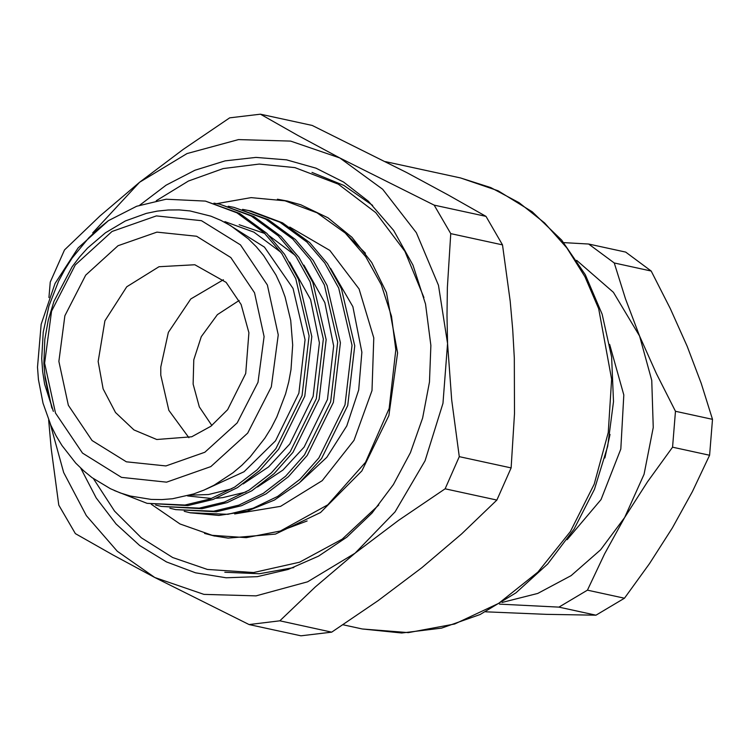 <?xml version="1.0" encoding="UTF-8"?>
<svg xmlns="http://www.w3.org/2000/svg" width="750" height="750" viewBox="0 0 750 750"><rect width="100%" height="100%" fill="white"/><g stroke="black" fill="none" stroke-linecap="round" stroke-linejoin="round"><path stroke-width="1.12" d="M188.944 437.747L168.853 410.306L160.772 375.178L160.791 367.022L168.338 332.372L190.809 298.988L223.369 279.769M242.531 209.353L251.091 211.069L282.609 222.806L309.713 242.672L327.488 263.578L341.447 288.712L354.731 345.881L347.7 405.525L321.553 458.569L299.391 482.85L274.444 500.091L247.191 511.125L218.878 515.456L190.369 512.803M108.422 220.641L78.056 248.006L55.022 283.5L41.138 324.319L37.5 367.256L38.419 379.622L43.003 403.228L50.897 425.372L56.062 435.787L61.931 445.538L75.759 463.087L83.681 470.812L92.1 477.666L110.4 488.719L120.244 492.9L130.331 496.069L151.144 499.416L161.841 499.584L172.5 498.722L193.566 493.978L203.944 490.078L213.994 485.222L232.941 472.809L241.828 465.244L250.144 456.909L264.872 438.197L271.275 427.8L276.872 416.906L285.609 393.928L288.731 381.844L290.953 369.609L292.669 344.972L290.719 320.409L285.122 296.972L280.959 285.722L275.963 275.034L263.625 255.544L256.284 246.759L248.325 238.828L230.672 225.619L220.988 220.388L210.956 216.188L190.003 210.938L179.119 209.897L168.197 209.963L157.238 211.116L146.353 213.366L125.316 221.006L105.441 232.753L87.609 248.081L79.519 257.044L72.112 266.766L54.019 301.228L48.244 320.025L44.822 339.366L43.922 363.581L45.216 378.263L48.994 397.069L53.325 411.347L44.653 384.141L42.656 371.494L41.756 358.453L43.191 332.194L48.9 306.047L58.603 281.184L64.941 269.325L72.112 258.131L88.819 237.844L98.316 228.797L108.422 220.641L136.716 206.278L166.163 199.2L205.425 201.122L236.944 212.85L264.047 232.716L281.822 253.631L295.781 278.756L309.075 335.934L302.044 395.569L275.897 448.622L257.034 469.894L234.75 487.031L210.253 498.909L184.997 504.994L147.056 503.362L114.281 490.5M511.106 467.916L459.281 456.619L445.078 488.812L496.903 500.109L511.106 467.916L514.481 413.663L514.294 358.031L512.709 329.662L510.141 301.153L502.547 244.894L486.009 216.412L434.184 205.125L450.712 233.597L502.547 244.894M450.712 233.597L447.356 287.475L446.953 315.338L447.534 343.481L451.65 399.966L459.281 456.619M331.697 632.137L279.862 620.85L249.131 624.572L300.956 635.859L331.697 632.137L378.113 600.628L421.772 567.75L461.503 533.981L496.903 500.109M445.078 488.812L398.653 520.331L355.003 553.2L315.272 586.978L279.862 620.85M249.131 624.572L154.772 577.453L112.866 554.906L75.347 533.587L58.809 505.106L51.178 448.463L48.628 420.028M48.947 297.6L50.241 282.084L64.453 249.891L99.891 215.981L139.584 182.25L183.291 149.334L229.659 117.862L260.4 114.141L312.225 125.428L406.584 172.547L448.444 195.075L486.009 216.412M260.4 114.141L297.966 135.478L339.825 158.006L434.184 205.125M50.325 424.078L63.656 472.538L86.353 515.653L117.244 551.222L154.772 577.453L203.934 594.394L256.059 595.894L307.584 581.841L355.003 553.2L395.081 511.922L425.091 460.809L442.978 403.359L447.534 343.481L438.441 285.253L416.325 232.641L382.688 189.244L339.825 158.006L290.653 141.056L238.528 139.556L187.003 153.609L139.584 182.25L92.737 232.903M139.688 205.219L166.134 185.156L194.878 170.25L225.103 160.912L255.947 157.416L286.547 159.853L316.05 168.159L343.603 182.109L368.438 201.291L393.656 230.438L412.941 265.153L425.512 304.031L430.847 345.497L429.469 381.994L422.606 418.059L410.466 452.606L393.412 484.594L371.962 513.066L346.753 537.169L318.553 556.163L288.197 569.475L257.306 576.628L226.116 577.762L195.544 572.831L166.463 561.984L139.706 545.541L116.062 523.969L96.197 497.888L80.691 468.056M216.834 203.644L251.044 197.662L285.047 200.766L317.044 212.775L345.309 233.062L365.466 253.238M307.134 520.997L280.387 530.962L246.253 537.647L212.184 535.266L179.972 523.941L151.359 504.291M345.309 233.062L365.719 256.65L381.319 284.738L391.491 316.191L395.803 349.744L389.137 408.45L365.522 462.281L327.769 504.816L280.387 530.962M311.962 172.406L343.922 185.391L372.694 205.388M293.775 567.516L259.294 573.731L224.831 572.241M44.644 363.159L55.5 413.016L82.472 453.131L121.481 477.394L166.566 482.119L210.872 466.575L247.659 433.134L271.322 386.887L278.259 334.875L267.413 285.019L240.431 244.903L201.431 220.641L156.337 215.916L112.031 231.459L75.244 264.9L51.581 311.147L44.644 363.159M147.056 503.362L187.744 505.584L212.991 499.5L237.487 487.631L259.772 470.484L278.634 449.213L304.781 396.169L311.812 336.534L298.519 279.356L284.559 254.222L266.794 233.316L239.681 213.45L205.425 201.122M300.487 481.875L326.822 457.35L346.744 425.916L358.716 389.962L361.828 352.238L352.866 306.637L330.6 268.275M289.791 227.025L329.775 250.369L359.034 288.975L373.753 337.838L372.009 390.591L354.047 440.363L322.191 480.684L280.594 506.306L234.656 513.9M248.344 210.469L279.862 222.206L306.975 242.072L324.741 262.978L338.7 288.113L351.994 345.291L344.962 404.925L318.816 457.969L299.953 479.241L277.669 496.388L253.172 508.256L227.925 514.341L189.975 512.719L184.228 511.303M228.225 206.241L234.037 207.356L265.556 219.084L292.669 238.95L310.434 259.866L324.394 284.991L337.688 342.169L330.656 401.803L304.509 454.856L285.647 476.128L263.363 493.266L238.866 505.144L213.619 511.228L175.669 509.597L169.922 508.181M213.919 203.119L219.731 204.234L251.25 215.972L278.363 235.838L296.128 256.744L310.087 281.878L323.381 339.047L316.35 398.691L290.203 451.734L271.341 473.006L249.056 490.144L224.559 502.022L199.303 508.106L161.363 506.484L155.616 505.069M161.363 506.484L202.05 508.706L227.297 502.622L251.794 490.744L274.078 473.606L292.941 452.334L319.088 399.281L326.119 339.647L312.825 282.469L298.875 257.344L281.1 236.438L253.988 216.572L219.731 204.234M175.669 509.597L216.356 511.819L241.603 505.734L266.1 493.866L288.384 476.728L307.247 455.447L333.394 402.403L340.425 342.769L327.131 285.591L313.181 260.466L295.406 239.55L268.303 219.684L234.037 207.356M249.713 210.778L243.891 209.728M502.134 602.409L537.722 593.447L571.125 575.625L600.609 549.872L624.666 517.519L604.603 553.922L587.466 590.184L558.947 607.153L499.453 604.087M675.487 411.281L672.553 447.178L647.531 481.762L624.666 517.519L644.034 474.3L653.259 427.509L651.722 380.316L639.516 335.953L656.391 373.706L675.487 411.281L712.5 419.344L701.25 383.447L687.206 346.35L670.331 308.606L651.234 271.022L625.659 252.094L588.647 244.031L614.231 262.959L625.481 298.866L639.516 335.953L613.416 292.331L576.675 260.353M563.766 242.634L588.647 244.031M558.947 607.153L595.959 615.216L624.478 598.247L587.466 590.184M485.578 611.859L546.281 614.316L595.959 615.216M672.553 447.178L709.566 455.241L712.5 419.344M624.478 598.247L649.5 563.663L672.356 527.906L692.428 491.512L709.566 455.241M614.231 262.959L651.234 271.022M211.856 425.512L199.35 406.828L193.106 384.122L193.781 359.85L201.319 336.666L217.387 314.578L239.119 300.431M277.397 199.256L287.128 200.981L300.741 204.75L327.909 217.753L351.928 237.244L371.728 262.491L386.391 292.472L397.631 352.913L388.856 415.603L361.903 470.869L320.541 512.55L275.409 534.103L228.084 538.162L214.134 535.922L204.572 533.447M279.666 199.65L287.606 201.084M214.612 536.025L206.803 534.028M98.166 361.528L103.172 388.856L115.537 412.453L134.006 429.928L156.713 439.519L191.728 436.781L210.844 426.281L227.644 409.725L245.709 373.519L248.916 332.7L241.125 304.509L226.088 282.394L194.803 264.75L158.972 266.681L126.722 286.809L104.897 320.841L98.166 361.528M460.491 177.966L498.084 190.744L532.256 211.753L561.684 240.122L585.262 274.725L602.119 314.203L611.663 357.047L613.547 401.634L607.734 446.278L594.45 489.291L574.172 529.05L547.669 564.028L515.916 592.913L480.084 614.569L441.516 628.125L401.7 633.009L362.203 628.987L408.356 632.672L454.669 624L498.637 603.422L537.909 572.062L570.347 531.609L594.206 484.247L608.203 432.516L611.587 379.228L598.678 308.719L584.934 276.656L566.766 247.828L544.631 222.966L519.094 202.716L490.809 187.584L460.491 177.966L385.416 161.597M58.828 361.444L64.922 315.75L85.716 275.119L118.031 245.738L156.956 232.078L196.575 236.231L230.841 257.541L254.541 292.791L264.075 336.591L257.981 382.284L237.197 422.916L204.872 452.297L165.947 465.956L126.328 461.812L92.062 440.494L68.362 405.244L58.828 361.444M51.825 408.066L44.775 374.775M225.712 222.787L264.506 247.116L293.053 288.431L305.072 339.731L298.856 393.234L275.494 440.831L244.031 471.778L205.753 489.281M224.878 221.606L253.884 232.106L280.819 252.197M289.594 262.031L310.575 299.55L319.378 342.844L313.163 396.356L289.8 443.953L268.622 466.922L243.159 483.909M231.75 488.831L208.472 494.55L189.609 495.188M239.184 224.728L264.891 233.531M269.381 235.866L295.125 255.319M303.909 265.144L324.881 302.662L333.684 345.966L327.469 399.469L304.106 447.066L282.928 470.034L257.466 487.031M246.056 491.953L222.778 497.663L216.234 498.291M211.434 498.478L187.575 495.947M609.675 344.428L623.803 394.978L620.775 449.109L601.003 499.594L567.131 539.691M604.903 457.978L610.031 434.447M362.203 628.987L342.909 624.788M190.772 512.888L189.975 512.719M378.75 505.041L342.197 539.156L299.559 562.2L253.584 572.559L207.328 569.447L172.641 557.522L141.272 537.778L114.516 511.106L93.441 478.641M423.966 297.553L404.916 251.325L375.741 212.634L338.25 184.078L294.891 167.662L259.191 164.062L223.219 168.581L188.456 181.003L156.244 200.756"/></g></svg>
